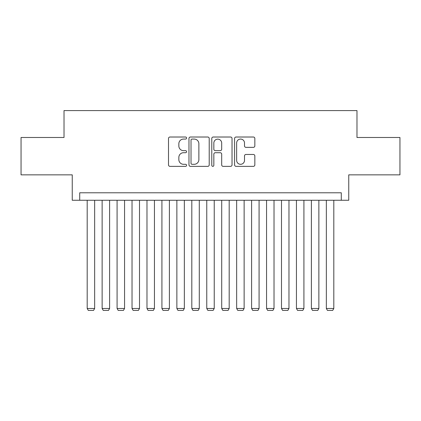 <?xml version="1.0" encoding="UTF-8"?>
<svg xmlns="http://www.w3.org/2000/svg" width="421" height="421" viewBox="0 0 421 421"><rect width="100%" height="100%" fill="white"/><g stroke="black" fill="none" stroke-linecap="round" stroke-linejoin="round"><path stroke-width="0.63" d="M186.587 138.041A1.026 1.026 0 0 0 185.561 137.014L169.968 137.014A1.468 1.468 0 0 0 168.505 138.483L168.505 164.89A1.468 1.468 0 0 0 169.968 166.358L185.561 166.358A1.026 1.026 0 0 0 186.587 165.327A1.026 1.026 0 0 0 185.561 164.301L183.54 164.301A4.694 4.694 0 0 1 178.846 159.606L178.846 157.407A4.694 4.694 0 0 1 183.54 152.712L185.561 152.712A1.026 1.026 0 0 0 186.587 151.686A1.026 1.026 0 0 0 185.561 150.66L183.54 150.66A4.694 4.694 0 0 1 178.846 145.961L178.846 143.761A4.694 4.694 0 0 1 183.54 139.067L185.561 139.067A1.026 1.026 0 0 0 186.587 138.041M253.379 147.355A1.468 1.468 0 0 0 254.842 145.887L254.842 138.483A1.468 1.468 0 0 0 253.379 137.014L236.065 137.014A1.468 1.468 0 0 0 234.597 138.483L234.597 164.89A1.468 1.468 0 0 0 236.065 166.358L253.379 166.358A1.468 1.468 0 0 0 254.842 164.89L254.842 155.938A1.468 1.468 0 0 0 253.379 154.47L245.969 154.47A1.468 1.468 0 0 0 244.501 155.938L244.501 160.375A3.926 3.926 0 0 1 240.575 164.301A3.926 3.926 0 0 1 236.649 160.375L236.649 142.993A3.926 3.926 0 0 1 240.575 139.067A3.926 3.926 0 0 1 244.501 142.993L244.501 145.887A1.468 1.468 0 0 0 245.969 147.355L253.379 147.355M341.284 200.259L348.756 200.259L348.756 174.852L399.95 174.852L399.95 137.483L356.976 137.483L356.976 110.581L64.024 110.581L64.024 137.483L21.05 137.483L21.05 174.852L72.244 174.852L72.244 200.259L341.284 200.259L341.284 192.786L79.716 192.786L79.716 200.259M209.216 138.483A1.468 1.468 0 0 0 207.748 137.014L190.439 137.014A1.468 1.468 0 0 0 188.971 138.483L188.971 164.89A1.468 1.468 0 0 0 190.439 166.358L207.748 166.358A1.468 1.468 0 0 0 209.216 164.89L209.216 138.483M213.252 137.014L230.561 137.014A1.468 1.468 0 0 1 232.029 138.483L232.029 164.89A1.468 1.468 0 0 1 230.561 166.358L223.156 166.358A1.468 1.468 0 0 1 221.688 164.89L221.688 154.181A1.468 1.468 0 0 0 220.22 152.712L215.305 152.712A1.468 1.468 0 0 0 213.836 154.181L213.836 165.327A1.026 1.026 0 0 1 212.81 166.358A1.026 1.026 0 0 1 211.784 165.327L211.784 138.483A1.468 1.468 0 0 1 213.252 137.014M192.05 139.067A1.026 1.026 0 0 0 191.023 140.093L191.023 163.274A1.026 1.026 0 0 0 192.05 164.301L194.176 164.301A4.694 4.694 0 0 0 198.875 159.606L198.875 143.761A4.694 4.694 0 0 0 194.176 139.067L192.05 139.067M221.688 143.066A3.926 3.926 0 0 0 217.762 139.14A3.926 3.926 0 0 0 213.836 143.066L213.836 149.192A1.468 1.468 0 0 0 215.305 150.66L220.22 150.66A1.468 1.468 0 0 0 221.688 149.192L221.688 143.066M94.662 200.259L94.662 308.477L87.189 308.477L87.189 200.259M94.662 308.477L93.541 310.419L88.31 310.419L87.189 308.477M109.607 200.259L109.607 308.477L102.135 308.477L102.135 200.259M109.607 308.477L108.486 310.419L103.256 310.419L102.135 308.477M124.558 200.259L124.558 308.477L117.085 308.477L117.085 200.259M124.558 308.477L123.437 310.419L118.206 310.419L117.085 308.477M139.504 200.259L139.504 308.477L132.031 308.477L132.031 200.259M139.504 308.477L138.383 310.419L133.152 310.419L132.031 308.477M154.449 200.259L154.449 308.477L146.976 308.477L146.976 200.259M154.449 308.477L153.328 310.419L148.097 310.419L146.976 308.477M169.395 200.259L169.395 308.477L161.922 308.477L161.922 200.259M169.395 308.477L168.274 310.419L163.043 310.419L161.922 308.477M184.345 200.259L184.345 308.477L176.867 308.477L176.867 200.259M184.345 308.477L183.224 310.419L177.988 310.419L176.867 308.477M199.291 200.259L199.291 308.477L191.818 308.477L191.818 200.259M199.291 308.477L198.17 310.419L192.939 310.419L191.818 308.477M214.236 200.259L214.236 308.477L206.764 308.477L206.764 200.259M214.236 308.477L213.115 310.419L207.885 310.419L206.764 308.477M229.182 200.259L229.182 308.477L221.709 308.477L221.709 200.259M229.182 308.477L228.061 310.419L222.83 310.419L221.709 308.477M244.133 200.259L244.133 308.477L236.655 308.477L236.655 200.259M244.133 308.477L243.012 310.419L237.776 310.419L236.655 308.477M259.078 200.259L259.078 308.477L251.605 308.477L251.605 200.259M259.078 308.477L257.957 310.419L252.726 310.419L251.605 308.477M274.024 200.259L274.024 308.477L266.551 308.477L266.551 200.259M274.024 308.477L272.903 310.419L267.672 310.419L266.551 308.477M288.969 200.259L288.969 308.477L281.496 308.477L281.496 200.259M288.969 308.477L287.848 310.419L282.617 310.419L281.496 308.477M303.915 200.259L303.915 308.477L296.442 308.477L296.442 200.259M303.915 308.477L302.794 310.419L297.563 310.419L296.442 308.477M318.865 200.259L318.865 308.477L311.393 308.477L311.393 200.259M318.865 308.477L317.744 310.419L312.514 310.419L311.393 308.477M333.811 200.259L333.811 308.477L326.338 308.477L326.338 200.259M333.811 308.477L332.69 310.419L327.459 310.419L326.338 308.477"/></g></svg>
